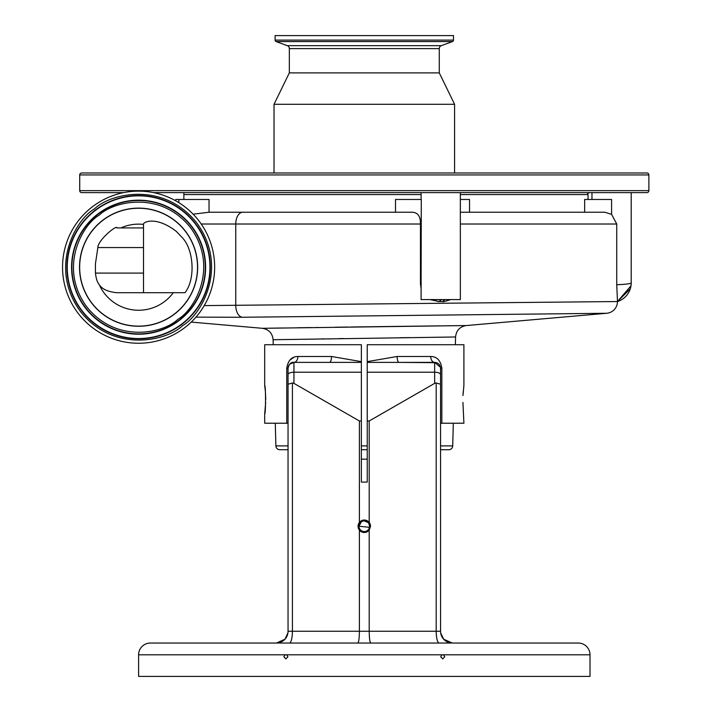 <?xml version="1.0" encoding="UTF-8"?>
<svg xmlns="http://www.w3.org/2000/svg" width="712" height="712" viewBox="0 0 712 712"><rect width="100%" height="100%" fill="white"/><g stroke="black" fill="none" stroke-linecap="round" stroke-linejoin="round"><path stroke-width="1.07" d="M92.8 206.471A76.05 76.05 0 0 1 199.315 221.396A76.05 76.05 0 0 1 184.399 327.912A76.05 76.05 0 0 1 77.884 312.986A76.05 76.05 0 0 1 92.8 206.471M138.6 208.118A59.078 59.078 0 0 1 197.669 267.187A59.078 59.078 0 0 1 138.6 326.265A59.078 59.078 0 0 1 79.522 267.187A59.078 59.078 0 0 1 138.6 208.118M182.005 237.381C193.317 248.595 196.129 278.152 185.031 292.703L143.504 292.703L143.504 224.173C143.121 222.162 155.679 215.62 176.211 231.302L182.005 237.381M143.504 292.703L116.617 292.703C107.93 291.795 102.154 289.134 99.279 284.738A43.058 43.058 0 0 0 173.283 292.703M143.504 247.562L97.847 247.562C97.856 240.069 117.275 224.209 116.884 227.938L143.504 227.938M143.504 224.413A43.058 43.058 0 0 0 120.906 227.938L138.6 227.938M97.847 247.562L95.417 263.947L95.461 273.079L143.504 273.079M99.279 284.738L98.621 283.812C97.037 281.525 95.986 277.947 95.461 273.079M262.434 328.312L466.316 325.553L606.731 313.271L242.24 317.258L195.942 317.143M455.368 344.715L455.573 336.981C456.267 330.457 459.854 326.648 466.316 325.553L463.77 325.589M463.316 325.589L447.269 325.785M439.758 325.873L419.226 326.123M418.362 326.132L417.543 326.14M417.517 326.14L389.188 326.497M388.352 326.514L350.874 327.004M347.696 327.048L335.112 327.226M317.338 327.476L316.466 327.493M311.224 327.565L297.741 327.76M283.207 327.983L267.49 328.232M455.573 336.981L273.105 339.731C272.402 333.207 268.825 329.407 262.354 328.312L191.234 322.091M440.55 449.717L448.791 449.717A3.925 3.925 0 0 0 452.716 445.89L453.313 423.222M273.23 344.715L273.114 339.731M288.048 449.717L279.807 449.717A3.925 3.925 0 0 1 275.882 445.89L275.286 423.222M367.241 449.717L361.358 449.717M370.756 643.034L276.274 643.034A11.775 11.775 0 0 0 288.048 631.259L288.048 374.699L288.048 384.222L292.418 382.967L292.418 631.259L359.391 631.259L359.391 530.102A6.23 6.23 0 0 0 369.208 530.102L370.534 526.257A6.23 6.23 0 0 0 369.208 522.421L369.208 420.979L434.658 383.368L434.658 372.207A5.892 2.492 0 0 1 440.55 374.699L440.55 631.259A11.775 11.775 0 0 0 452.325 643.034L370.756 643.034C369.822 642.286 369.305 638.361 369.208 631.259L369.208 530.102M440.55 404.087L440.55 375.625L440.55 423.222L440.55 404.087L440.55 423.222L463.904 423.222L462.925 402.431M440.55 375.625L440.55 368.264L440.55 375.625M439.233 643.034A11.775 3.044 90 0 1 436.189 631.259L436.189 382.967L440.55 384.222M436.189 382.967L434.658 383.368M436.563 362.693L399.049 362.381L434.658 362.381C438.236 362.728 440.203 364.695 440.55 368.264L441.849 368.264L441.849 423.222M462.969 395.534L463.904 385.441L463.904 344.715L367.241 344.715L367.241 361.643L397.109 356.49L430.733 356.49A5.892 3.925 -90 0 0 434.658 362.381L440.461 367.232M357.842 643.034C358.777 642.286 359.293 638.361 359.391 631.259L440.55 631.259M358.074 526.257L359.391 530.102A6.23 6.23 0 0 1 359.391 522.421L358.074 526.257M369.608 526.257A5.313 5.313 0 0 0 364.304 520.953A5.313 5.313 0 0 0 358.99 526.257A5.313 5.313 0 0 0 364.304 531.57A5.313 5.313 0 0 0 369.608 526.257L368.709 523.302M369.51 527.289L358.99 526.257L361.349 521.843M362.266 521.353L363.262 521.051M364.295 520.953L368.051 522.501M262.247 643.034L276.274 643.034L283.207 640.782M284.951 639.225L287.942 632.87M250.749 643.034L222.295 643.034L250.749 643.034M506.312 643.034L477.85 643.034L506.312 643.034M150.374 643.034L578.224 643.034A11.775 11.775 0 0 1 590.008 654.809L590.008 676.4L138.6 676.4L138.6 654.809A11.775 11.775 0 0 1 150.374 643.034M361.358 459.151L367.241 459.151M284.969 639.207L276.487 643.034M443.629 639.207L452.325 643.034L445.392 640.782M443.656 639.225L440.657 632.87M590.008 654.809L138.6 654.809M286.696 654.809L285.076 654.809L283.883 656.776L285.886 658.92L287.897 656.776L286.696 654.809M443.523 654.809L441.903 654.809L440.701 656.776L442.713 658.92L444.724 656.776L443.523 654.809M288.048 404.087L288.048 423.222L286.749 423.222L286.749 368.264L288.048 368.264C289.161 363.885 291.128 361.927 293.94 362.381L293.94 372.207A5.892 2.492 0 0 0 288.048 374.699L288.048 368.264C288.396 364.695 290.363 362.728 293.94 362.381L329.549 362.381L293.94 362.381L289.695 364.179M440.372 366.831L439.678 365.185M438.957 364.241L438.209 363.565M289.544 364.357L288.796 365.407M288.493 366.021L288.057 368.193M292.445 362.568L290.407 363.556M289.606 364.286L288.93 365.176M370.534 526.257L369.208 522.421A6.23 6.23 0 0 0 359.391 522.421L359.391 420.979L361.358 420.979L361.358 482.095L367.241 482.095L367.241 420.979L369.208 420.979M361.358 420.979L361.358 372.207L293.94 372.207L293.94 383.368L359.391 420.979M293.94 383.368L292.418 382.967M286.749 368.264C287.986 360.459 291.689 356.534 297.865 356.49A5.892 3.925 90 0 1 293.94 362.381L329.549 362.381A5.892 1.94 90 0 0 331.489 356.49L361.358 361.643L361.358 344.715L264.695 344.715L264.695 385.441C265.807 384.56 265.807 414.776 264.695 413.894L264.695 423.222L286.749 423.222M463.192 391.814L463.031 394.279M463.04 405.181L463.192 407.451M293.94 357.246L289.748 360.228M264.695 413.894L265.674 402.592M265.718 399.672L265.683 396.887M265.629 395.543L265.576 394.297M265.407 391.769L264.695 385.441M367.241 361.643L367.241 362.381L399.049 362.381A5.892 1.94 -90 0 1 397.109 356.49M430.733 356.49C436.901 356.516 440.603 360.441 441.849 368.264M367.241 362.381L367.241 420.979M288.048 384.222L288.048 375.625M361.358 372.207L361.358 361.643M329.549 362.381L361.358 362.381M281.418 339.588L282.922 339.562M322.242 338.903L324.405 338.868M338.316 338.645L343.54 338.565M399.708 337.737L409.302 337.604M449.966 337.052L451.995 337.025M204.237 305.599L617.482 301.541L616.734 284.702L616.734 224.013L611.59 214.339L611.59 199.476L584.65 199.476L584.65 212.238M606.731 313.271A11.775 11.775 0 0 0 617.482 301.541A19.625 19.625 0 0 0 631.215 282.815L630.983 285.832L617.473 301.541L630.298 288.769M395.498 212.238L395.498 199.476L421.282 199.476L421.095 288.574L420.454 283.874L420.454 224.013C420.623 216.154 417.695 212.229 411.678 212.238L209.034 212.238L193.13 214.179M183.865 194.572L421.095 194.572M460.344 194.572L588.041 194.572L588.041 199.476M209.034 212.238L209.034 199.476L175.775 199.476L175.775 200.846M183.865 192.614L183.865 199.476M591.966 192.614L591.966 199.476M616.734 284.702C625.821 284.399 630.654 283.768 631.215 282.815L631.215 192.614M460.344 212.238L604.871 212.238L611.59 214.339M460.344 199.476L469.528 199.476L469.528 212.238M421.095 192.614L421.095 199.476M460.344 192.614L460.344 299.574L421.095 299.574L421.095 288.574M587.231 194.572A2.946 2.946 0 0 1 590.008 192.614M445.045 299.574L442.588 301.541C442.419 302.066 445.125 301.416 450.705 299.574L450.625 299.574M441.68 299.574L438.886 301.541L429.977 299.574M442.588 301.541L438.975 301.541M438.886 301.541L431.347 299.574M441.395 301.541L437.88 301.541M648.881 174.947L79.717 174.947A1.967 1.967 0 0 1 81.684 172.98L646.923 172.98A1.967 1.967 0 0 1 648.881 174.947L648.881 190.647A1.967 1.967 0 0 1 646.923 192.614L153.489 192.614M123.71 192.614L81.684 192.614A1.967 1.967 0 0 1 79.717 190.647L79.717 174.947M81.684 172.98L580.333 172.98M453.5 40.094L275.099 40.094L275.099 35.6L453.5 35.6L453.5 40.094A1.566 1.566 0 0 1 452.476 41.572L441.333 45.657A3.142 3.142 0 0 0 439.277 48.612L439.277 72.891L454.585 104.29L274.022 104.29L274.022 172.98M454.585 104.29L454.585 172.98M439.277 72.891L289.33 72.891L274.022 104.29M439.277 48.612L289.33 48.612L289.33 72.891M289.33 48.612A3.142 3.142 0 0 0 287.274 45.657L276.131 41.572A1.566 1.566 0 0 1 275.099 40.094M94.571 208.821C75.73 219.349 48.434 267.418 80.225 311.215C113.609 353.82 167.32 340.79 182.628 325.562C201.469 315.024 228.757 266.964 196.966 223.159C163.582 180.563 109.871 193.593 94.571 208.821M81.382 310.352A71.672 71.672 0 0 1 95.444 209.978A71.672 71.672 0 0 1 195.818 224.031A71.672 71.672 0 0 1 181.756 324.405A71.672 71.672 0 0 1 81.382 310.352M95.63 210.227A71.351 71.351 0 0 1 195.56 224.227A71.351 71.351 0 0 1 181.569 324.156A71.351 71.351 0 0 1 81.631 310.156A71.351 71.351 0 0 1 95.63 210.227M178.952 320.694A67.017 67.017 0 0 0 192.098 226.834A67.017 67.017 0 0 0 98.238 213.689A67.017 67.017 0 0 0 85.093 307.548A67.017 67.017 0 0 0 178.952 320.694M178.765 320.436A66.697 66.697 0 0 0 191.848 227.03A66.697 66.697 0 0 0 98.434 213.947A66.697 66.697 0 0 0 85.351 307.353A66.697 66.697 0 0 0 178.765 320.436M99.306 215.095C112.959 201.505 160.894 189.873 190.691 227.893C219.065 266.991 194.705 309.889 177.893 319.288C164.232 332.869 116.296 344.51 86.508 306.48C58.135 267.392 82.485 224.494 99.306 215.095M138.6 326.132A58.936 58.936 0 0 0 197.535 267.187A58.936 58.936 0 0 0 138.6 208.251A58.936 58.936 0 0 0 79.664 267.187A58.936 58.936 0 0 0 138.6 326.132M275.882 445.89L288.048 445.89M361.358 445.89L367.241 445.89M440.55 445.89L452.716 445.89M367.241 372.207L434.658 372.207L434.658 362.381M289.366 643.034A11.775 3.044 90 0 0 292.418 631.259L288.048 631.259M297.865 356.49L331.489 356.49M420.454 224.013L235.752 224.013L235.752 305.528A11.775 6.995 89.3 0 0 242.24 317.258M242.756 212.238A11.775 6.995 -90 0 0 235.752 224.013L201.202 224.013M178.845 202.662L178.845 199.476M616.734 224.013L460.344 224.013M420.454 283.874L421.282 283.874M648.881 190.647L79.717 190.647M441.333 45.657L287.274 45.657M452.476 41.572L276.131 41.572M630.983 285.832L631.215 282.86"/></g></svg>
